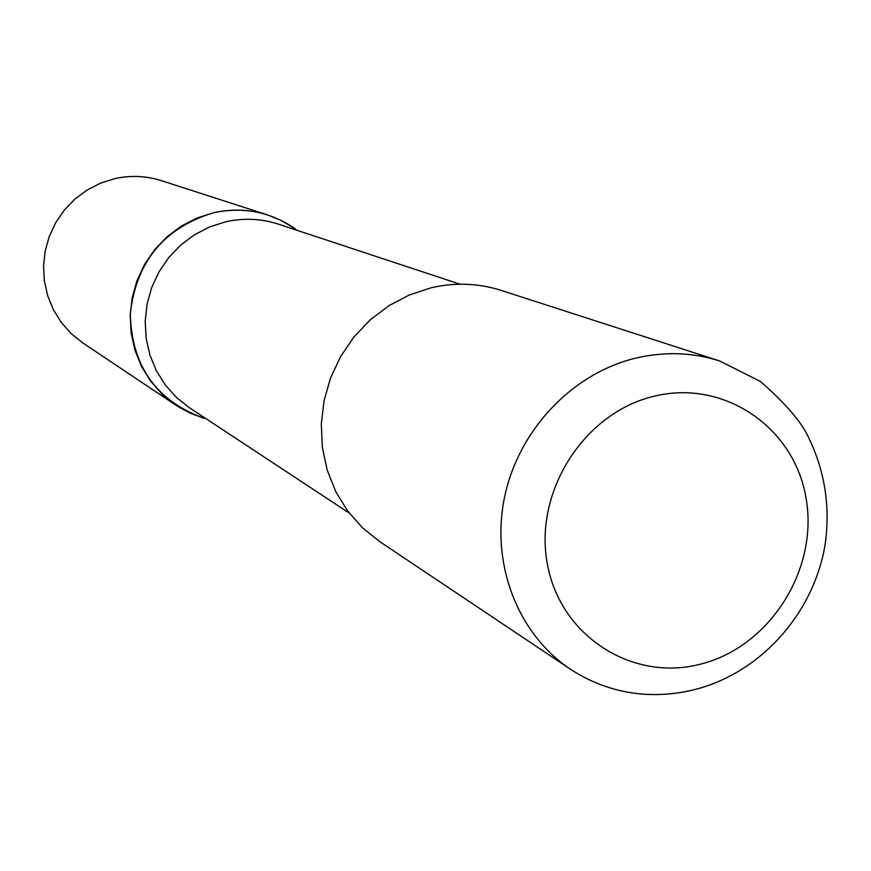 <?xml version="1.0" encoding="UTF-8"?>
<svg xmlns="http://www.w3.org/2000/svg" width="871" height="871" viewBox="0 0 871 871"><rect width="100%" height="100%" fill="white"/><g stroke="black" fill="none" stroke-linecap="round" stroke-linejoin="round"><path stroke-width="1.31" d="M460.051 284.218L278.578 224.195C261.333 218.599 243.738 217.794 225.774 221.778L209.606 226.95L194.429 234.8L180.678 245.089L168.767 257.555L159.012 271.839L151.706 287.517L147.057 304.175L145.185 321.301L146.154 338.438L149.921 355.074L156.377 370.752L165.327 385.036L176.508 397.514L189.606 407.868L349.206 513.063M267.778 214.995L281.137 220.396L295.008 228.648C270.446 211.871 243.347 206.558 213.733 212.698C164.26 227.69 136.442 261.246 130.291 313.364C131.467 365.548 155.789 400.431 203.291 418.004L190.39 413.235L177.717 406.409L82.919 343.011L71.302 333.724L61.384 322.564L53.458 309.858L47.742 295.944L44.399 281.213L43.55 266.08L45.205 250.957L49.331 236.291L55.798 222.486L64.443 209.933L75.015 198.991L87.198 189.965L100.666 183.095L115.026 178.588C130.802 175.158 146.317 175.855 161.549 180.689L267.778 214.995C250.119 209.399 232.1 208.626 213.733 212.698L197.02 218.022L181.331 226.101L167.101 236.716L154.766 249.563L144.651 264.283L137.063 280.473L132.207 297.653L130.215 315.356L131.151 333.06L134.972 350.273L141.57 366.517L150.748 381.324L162.235 394.302L175.702 405.091M719.642 360.964L501.206 290.402C478.375 283.162 455.01 282.291 431.101 287.8L409.305 294.964L388.804 305.765L370.175 319.886L353.964 336.957L340.637 356.489L330.566 377.916L324.066 400.638L321.301 424.003L322.346 447.324L327.158 469.959L335.585 491.255L347.377 510.624L362.173 527.532L379.571 541.512L570.342 669.168C517.973 634.219 490.711 564.397 504.483 497.483C518.212 430.568 571.724 373.801 635.068 358.286C664.018 351.361 692.205 352.254 719.642 360.964L760.437 381.465C783.737 401.858 799.186 419.343 806.786 433.9C824.38 468.315 830.531 504.951 825.24 543.798C814.635 610.157 765.152 668.34 701.699 687.633C682.624 693.327 663.179 695.504 643.342 694.176C616.94 692.075 592.607 683.746 570.342 669.168M702.32 663.669C770.781 645.585 818.838 568.534 805.991 497.82C794.167 426.855 723.18 378.602 653.37 396.436C583.363 413.192 533.172 492.953 547.565 564.963C560.935 637.256 634.055 682.799 702.32 663.669M205.502 418.352L203.291 418.004M296.652 230.173L295.008 228.648"/></g></svg>
